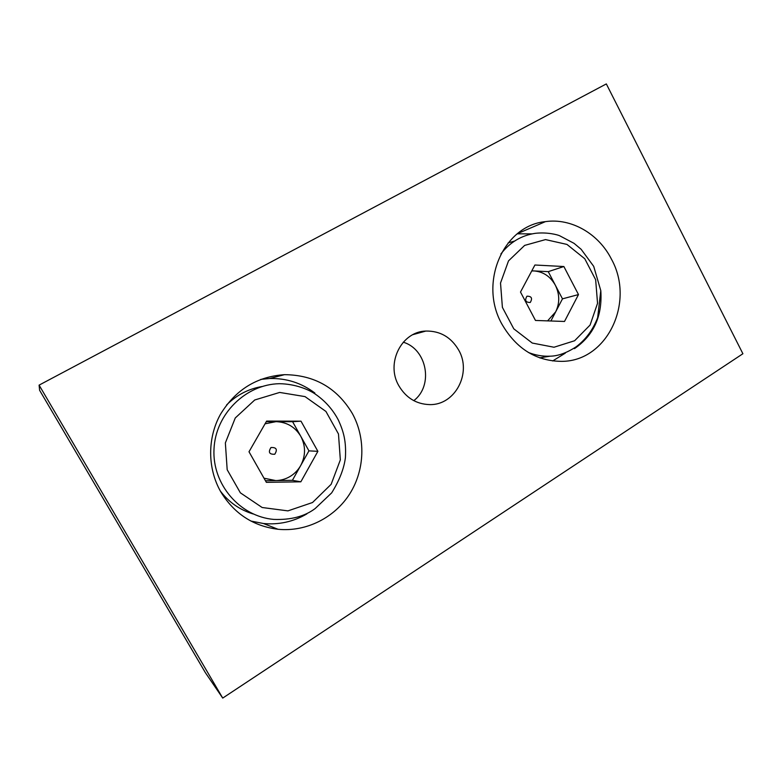 <?xml version="1.0" encoding="UTF-8"?>
<svg xmlns="http://www.w3.org/2000/svg" width="782" height="782" viewBox="0 0 782 782"><rect width="100%" height="100%" fill="white"/><g stroke="black" fill="none" stroke-linecap="round" stroke-linejoin="round"><path stroke-width="1.17" d="M262.185 386.494C248.51 388.82 236.643 394.978 226.575 404.959M220.319 491.028C228.911 502.298 239.888 509.962 253.251 513.999M249.008 451.771L266.349 482.338L300.845 481.81L317.883 451.331L301.002 421.175L266.623 421.087L249.008 451.771M265.44 480.725L292.4 480.324L300.845 481.81M292.4 480.324L308.939 450.862L317.883 451.331M308.939 450.862L292.585 421.693L301.002 421.175M292.585 421.693L266.32 421.625M274.765 454.244C269.282 454.498 268.021 452.26 270.973 447.519C276.447 447.265 277.718 449.503 274.765 454.244M265.069 423.805L276.007 421.654C286.867 422.075 295.127 426.952 300.777 436.297C305.791 446.004 305.772 455.75 300.699 465.544C298.118 470.08 294.618 473.706 290.2 476.414C285.743 479.083 280.933 480.461 275.772 480.578L264.003 478.203M514.624 241.032L508.114 242.919M540.235 358.039L543.646 357.208M520.499 292.048L535.474 320.454L564.506 321.461L578.485 294.579L563.871 266.525L534.917 265.01L520.499 292.048M550.89 320.991L562.473 298.841L578.485 294.579M562.473 298.841L548.25 271.647L563.871 266.525M548.25 271.647L531.819 270.816M530.264 302.468C525.612 302.478 524.507 300.386 526.96 296.192C531.604 296.192 532.698 298.274 530.264 302.468M531.75 270.953L534.204 270.943C543.402 271.765 550.46 276.545 555.367 285.274C559.746 294.296 559.844 303.162 555.67 311.852L547.586 320.874M39.1 385.125L39.628 390.316L205.402 672.706L222.723 698.082L742.9 353.738L606.333 83.918L39.1 385.125L222.723 698.082M403.268 342.203C427.138 349.28 433.678 385.692 413.776 400.648M611.407 259.086C598.631 233.73 571.3 217.855 545.406 221.638C503.452 225.46 478.31 282.82 501.995 324.276C516.384 348.889 536.364 361.245 561.935 361.362C607.565 361.176 635.238 301.744 611.407 259.086M352.311 413.453C336.993 387.862 314.393 374.93 284.492 374.666C256.75 376.572 235.372 389.847 220.368 414.489C207.308 438.135 207.425 468.486 220.778 491.829C234.16 513.696 253.251 526.178 278.05 529.277C306.358 532.092 334.794 517.606 349.877 493.638C364.93 469.62 365.82 437.959 352.311 413.453M458.682 350.082C451.077 337.159 440.129 330.815 425.838 331.06C401.518 331.568 385.555 363.298 398.84 385.741C406.083 397.911 416.376 404.196 429.699 404.607C455.153 405.35 472.054 372.916 458.682 350.082M552.669 360.961L565.308 353.132M532.131 233.867L517.254 233.818M250.866 521.037L263.485 523.52C278.998 524.937 293.455 521.731 306.867 513.891M314.872 393.053C301.578 382.985 286.505 378.136 269.663 378.508L260.817 379.378M279.409 383.698C245.802 384.314 215.441 413.961 213.994 449.171C212.147 484.361 239.918 516.511 273.72 519.404C290.836 520.069 304.648 516.452 315.156 508.554L331.676 492.865C339.447 480.353 344.031 468.613 345.409 457.626C346.309 441.156 343.63 431.703 338.45 420.227C332.79 409.426 324.921 400.609 314.823 393.776C308.714 389.622 295.488 383.933 279.409 383.698M312.517 502.523L331.138 484.312L340.336 459.904L338.479 433.99L325.947 411.459L305.039 396.611L279.673 392.437L254.737 399.983L235.265 417.969L225.363 442.915L227.181 469.728L240.377 492.836L262.146 507.508L287.932 510.881L312.517 502.523M574.467 348.645C593.734 335.341 602.511 316.016 600.801 290.66M528.358 352.467C535.455 355.243 542.659 356.484 550 356.191C557.967 356.084 566.647 352.975 576.06 346.846C585.679 339.681 592.883 329.955 597.653 317.678L600.791 290.621L593.704 266.349L581.143 249.302L574.037 243.339L559.55 235.705C557.605 234.805 547.459 231.99 535.494 233.3C521.486 235.343 509.942 242.234 500.861 253.994M574.614 340.747L590.087 325.048L597.546 303.308L595.649 279.721L584.78 258.754L566.96 244.424L545.523 239.595L524.644 245.401L508.515 260.875L500.519 283.035L502.396 307.365L513.784 328.831L532.268 343.054L554.008 347.237L574.614 340.747M539.678 357.843L550 356.191M545.406 221.638L517.489 233.632M284.492 374.666L269.663 378.508M278.05 529.277L263.485 523.52M425.838 331.06L412.994 334.618"/></g></svg>
